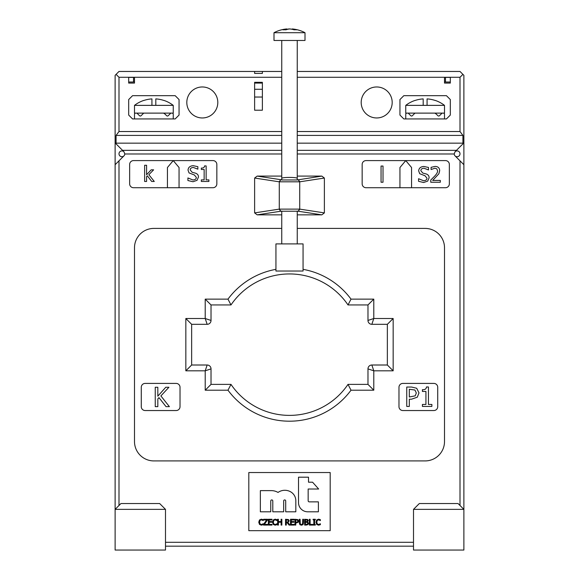 <?xml version="1.0" encoding="UTF-8"?>
<svg xmlns="http://www.w3.org/2000/svg" width="579" height="579" viewBox="0 0 579 579"><rect width="100%" height="100%" fill="white"/><g stroke="black" fill="none" stroke-linecap="round" stroke-linejoin="round"><path stroke-width="0.87" d="M281.749 150.337L122.531 150.337L123.949 151.756L124.796 153.978A2.909 2.909 0 0 1 123.949 155.867L115.12 164.704L115.12 509.361L165.493 509.361L165.493 550.05L115.12 550.05L115.12 509.361L120.931 503.549L159.681 503.549L165.493 509.361M413.507 509.361L463.88 509.361L458.069 503.549L419.319 503.549L413.507 509.361L413.507 550.05L463.88 550.05L463.88 164.704L455.051 155.867A2.909 2.909 0 0 1 454.204 153.978L455.051 151.756L456.469 150.337L297.251 150.337M122.531 150.337L115.12 142.919L115.12 75.335L118.992 71.463L262.374 71.463L262.374 73.403L254.622 73.403L254.622 71.463M297.251 176.096L321.815 176.096L297.251 179.968L281.749 179.968L281.749 178.419C281.372 177.094 297.628 177.094 297.251 178.419L297.251 40.465L297.251 71.463L460.008 71.463L463.88 75.335L463.88 142.919L456.469 150.337M463.649 143.158L297.251 143.158M281.749 143.158L115.351 143.158M275.937 269.344A76.537 76.537 0 0 0 227.981 299.133L205.212 299.133L205.212 318.508L207.152 324.32A3.872 3.872 0 0 0 211.024 320.448L205.212 318.508L185.837 318.508L185.837 370.821L205.212 370.821L211.024 368.881A3.872 3.872 0 0 0 207.152 365.009L205.212 370.821L205.212 390.195L227.981 390.195A76.537 76.537 0 0 0 351.019 390.195L373.788 390.195L373.788 370.821L371.848 365.009A3.872 3.872 0 0 0 367.976 368.881L373.788 370.821L393.163 370.821L387.351 365.009L371.848 365.009L387.351 365.009L387.351 324.32L393.163 318.508L373.788 318.508L367.976 320.448A3.872 3.872 0 0 0 371.848 324.32L373.788 318.508L373.788 299.133L367.976 304.945L367.976 320.448L367.976 304.945L348.015 304.945L351.019 299.133A76.537 76.537 0 0 0 303.063 269.344M371.848 324.32L387.351 324.32L371.848 324.32A3.872 3.872 0 0 1 367.976 320.448M227.981 299.133L230.985 304.945A70.725 70.725 0 0 1 348.015 304.945M205.212 299.133L211.024 304.945L230.985 304.945M185.837 318.508L191.649 324.32L207.152 324.32A3.872 3.872 0 0 0 211.024 320.448L211.024 304.945M185.837 370.821L191.649 365.009L191.649 324.32L207.152 324.32M205.212 390.195L211.024 384.384L211.024 368.881A3.872 3.872 0 0 0 207.152 365.009L191.649 365.009M227.981 390.195L230.985 384.384L211.024 384.384M373.788 390.195L367.976 384.384L348.015 384.384A70.725 70.725 0 0 1 230.985 384.384A70.725 70.725 0 0 0 348.015 384.384L351.019 390.195M371.848 365.009A3.872 3.872 0 0 0 367.976 368.881L367.976 384.384L348.015 384.384M433.852 383.414A3.872 3.872 0 0 1 437.724 387.293L437.724 406.668A3.872 3.872 0 0 1 433.852 410.54L402.846 410.54A3.872 3.872 0 0 1 398.974 406.668L398.974 387.293A3.872 3.872 0 0 1 402.846 383.414L433.852 383.414M180.026 387.293L180.026 406.668A3.872 3.872 0 0 1 176.154 410.54L145.148 410.54A3.872 3.872 0 0 1 141.276 406.668L141.276 387.293A3.872 3.872 0 0 1 145.148 383.414L176.154 383.414A3.872 3.872 0 0 1 180.026 387.293M460.008 160.824L460.008 505.489M165.493 546.178L413.507 546.178M413.507 542.299L165.493 542.299M118.992 505.489L118.992 160.824M321.815 176.096L324.378 178.042L324.378 212.898L321.815 214.845L297.251 214.845M281.749 214.845L257.185 214.845L254.622 212.898L254.622 178.042L257.185 176.096L281.749 176.096M297.251 228.408L425.131 228.408A19.375 19.375 0 0 1 444.506 247.783L444.506 441.545A19.375 19.375 0 0 1 425.131 460.92L153.869 460.92A19.375 19.375 0 0 1 134.494 441.545L134.494 247.783A19.375 19.375 0 0 1 153.869 228.408L281.749 228.408M216.843 183.847A3.872 3.872 0 0 1 212.963 187.719L133.525 187.719A3.872 3.872 0 0 1 129.645 183.847L129.645 164.465A3.872 3.872 0 0 1 133.525 160.593L212.963 160.593A3.872 3.872 0 0 1 216.843 164.465L216.843 183.847M330.189 472.544L330.189 530.675L248.811 530.675L248.811 472.544L330.189 472.544M445.475 187.719L366.037 187.719A3.872 3.872 0 0 1 362.157 183.847L362.157 164.465A3.872 3.872 0 0 1 366.037 160.593L445.475 160.593A3.872 3.872 0 0 1 449.355 164.465L449.355 183.847A3.872 3.872 0 0 1 445.475 187.719M281.749 71.463L262.374 71.463M463.88 142.919L463.88 164.704M116.082 74.373L118.992 77.275L128.683 77.275L128.683 83.087L134.494 83.087L134.494 77.275L128.683 77.275M134.494 77.275L281.749 77.275M297.251 77.275L444.506 77.275L444.506 83.087L450.317 83.087L450.317 77.275L444.506 77.275M450.317 77.275L460.008 77.275L462.918 74.373M118.992 77.275L118.992 131.527L116.082 135.406L116.082 143.158M115.12 164.704L115.12 142.919M257.185 214.845L280.851 211.219L298.149 211.219L321.815 214.845M324.378 212.898L299.727 209.12L279.273 209.12L254.622 212.898M254.622 178.042L279.273 181.813L299.727 181.813L324.378 178.042M281.749 40.465L281.749 179.837L257.185 176.096M295.978 179.968L283.022 179.968M297.251 178.419L297.251 179.837M254.622 110.213L254.622 82.312L262.374 82.312L262.374 110.213L254.622 110.213M462.918 143.158L462.918 135.406L460.008 131.527L460.008 77.275M460.008 131.527L297.251 131.527M281.749 131.527L118.992 131.527M435.205 100.485L435.205 100.485A31.729 31.729 0 0 0 427.07 98.9L427.07 105.371L444.506 105.371L444.506 113.122L443.348 113.122A1.165 1.165 0 0 1 444.506 114.287L444.506 118.934L446.445 118.934L450.317 115.062L450.317 99.559L446.445 95.68L403.816 95.68L399.944 99.559L399.944 115.062L403.816 118.934L446.445 118.934L450.317 115.062L450.317 99.559L446.445 95.68L403.816 95.68L399.944 99.559L399.944 115.062L403.816 118.934L405.756 118.934L405.756 114.287A1.165 1.165 0 0 1 406.921 113.122L405.756 113.122L405.756 105.371L423.191 105.371L423.191 98.9A31.729 31.729 0 0 0 415.056 100.485L415.056 100.485M163.944 100.485L163.944 100.485A31.729 31.729 0 0 0 155.809 98.9L155.809 105.371L173.244 105.371L173.244 113.122L172.079 113.122A1.165 1.165 0 0 1 173.244 114.287L173.244 118.934L175.184 118.934L179.056 115.062L179.056 99.559L175.184 95.68L132.555 95.68L128.683 99.559L128.683 115.062L132.555 118.934L175.184 118.934L179.056 115.062L179.056 99.559L175.184 95.68L132.555 95.68L128.683 99.559L128.683 115.062L132.555 118.934L134.494 118.934L134.494 114.287A1.165 1.165 0 0 1 135.652 113.122L134.494 113.122L134.494 105.371L151.93 105.371L151.93 98.9A31.729 31.729 0 0 0 143.795 100.485L143.795 100.485M186.807 102.461A15.503 15.503 0 0 1 210.061 89.043A15.503 15.503 0 0 1 210.061 115.887A15.503 15.503 0 0 1 186.807 102.461M361.195 102.461A15.503 15.503 0 0 1 384.442 89.043A15.503 15.503 0 0 1 384.442 115.887A15.503 15.503 0 0 1 361.195 102.461M462.918 135.406L297.251 135.406M281.749 135.406L116.082 135.406M262.374 83.087L254.622 83.087M411.568 187.719L411.568 167.519L405.756 160.593L399.944 167.519L399.944 187.719M179.056 187.719L179.056 167.519L173.244 160.593L167.432 167.519L167.432 187.719M313.094 524.487L313.094 525.081L315.345 525.081L315.345 524.487L314.607 524.487L314.607 519.862L315.345 519.862L315.345 519.269L313.094 519.269L313.094 519.862L313.832 519.862L313.832 524.487L313.094 524.487M307.5 520.687L307.174 521.433L305.408 521.628L305.408 519.928L307.203 520.08L307.5 520.687M307.767 523.329L307.355 524.176L305.408 524.422L305.408 522.272L307.297 522.424L307.767 523.329M306.298 525.081L307.97 524.61L308.578 523.293L307.485 521.853L308.303 520.579L307.702 519.508L304.634 519.269L304.634 525.081L306.298 525.081M294.132 519.269L290.499 519.269L290.499 525.081L294.132 525.081L294.132 524.393L291.273 524.393L291.273 522.236L293.944 522.236L293.944 521.549L291.273 521.549L291.273 519.956L294.132 519.956L294.132 519.269M288.371 520.905L288.038 521.824L286.308 522.12L286.308 519.935L288.002 520.137L288.371 520.905M287.198 522.772L289.03 525.081L290.036 525.081L287.966 522.555L289.174 520.847L288.516 519.573L285.534 519.269L285.534 525.081L286.308 525.081L286.308 522.772L287.198 522.772M272.514 522.178L273.245 524.422L275.112 525.182L276.921 524.683L276.921 523.763L275.119 524.516L273.853 523.937L273.317 522.178L273.838 520.42L275.119 519.826L276.921 520.586L276.921 519.653L275.126 519.168L273.237 519.964L272.514 522.178M263.532 524.364L263.532 525.081L267.592 525.081L267.592 524.393L264.371 524.393L267.512 519.964L267.512 519.269L263.677 519.269L263.677 519.956L266.644 519.956L263.532 524.364M158.957 397.635L166.035 406.646L169.379 406.646L160.89 395.92L168.909 387.271L165.768 387.271L157.828 396.174L157.828 387.271L155.252 387.271L155.252 406.646L157.828 406.646L157.828 398.909L158.957 397.635M430.762 180.04L430.762 182.24L440.322 182.24L440.322 180.438L432.708 180.438L438.875 173.772L439.678 170.667C439.584 167.946 438.05 166.52 435.061 166.412L431.087 167.338L431.087 169.553L434.909 168.207L436.805 168.836L437.572 170.783C437.731 172.158 436.704 173.997 434.503 176.305L430.762 180.04M381.054 166.043L381.054 182.24L383.016 182.24L383.016 166.043L381.054 166.043M187.914 177.948L187.914 180.532L193.002 181.741L197.048 180.33L198.459 177.044C198.496 175.104 197.468 173.801 195.376 173.135L192.199 172.318L190.18 169.908C190.288 168.366 191.359 167.555 193.379 167.469L197.852 169.155L197.852 166.687L193.241 165.688C189.992 165.905 188.255 167.382 188.03 170.117L189.036 172.918L194.399 174.996L196.31 177.369C196.295 179.012 195.145 179.874 192.85 179.953L187.914 177.948M298.511 477.197L298.511 502.601A9.206 9.206 0 0 0 307.717 511.8L318.392 511.8L318.392 501.863L309.258 501.863A1.107 1.107 0 0 1 308.158 500.755L308.158 489.016L318.66 489.016L312.573 482.206L308.52 482.206L308.52 477.197L298.511 477.197M285.7 500.944L285.7 511.8L295.826 511.8L295.826 500.755A10.306 10.306 0 0 0 290.325 491.643A11.783 11.783 0 0 0 278.029 492.44A13.071 13.071 0 0 0 271.406 490.63L260.362 490.63L260.362 511.8L270.769 511.8L270.769 500.944A1.013 1.013 0 0 1 271.783 499.93A1.013 1.013 0 0 1 272.796 500.944L272.796 511.8L283.674 511.8L283.674 500.944A1.013 1.013 0 0 1 284.687 499.93A1.013 1.013 0 0 1 285.7 500.944M147.37 175.85L151.691 181.466L154.267 181.466L148.854 174.692L153.623 169.828L151.191 169.828L146.588 174.742L146.588 165.268L144.634 165.268L144.634 181.466L146.588 181.466L146.588 176.602L147.37 175.85M201.333 179.881L201.333 181.466L208.896 181.466L208.896 179.881L206.146 179.881L206.146 165.912L204.539 165.912C204.467 167.469 203.395 168.192 201.333 168.069L201.333 169.488L204.148 169.488L204.148 179.881L201.333 179.881M418.566 178.723L418.566 181.307L423.654 182.515L427.693 181.104L429.104 177.818C429.14 175.878 428.113 174.576 426.028 173.91L422.851 173.092L420.824 170.682C420.94 169.14 422.004 168.33 424.031 168.243L428.503 169.929L428.503 167.469L423.893 166.463C420.636 166.68 418.899 168.163 418.675 170.892L419.681 173.693L425.044 175.77L426.955 178.144C426.94 179.787 425.789 180.648 423.502 180.728L418.566 178.723M416.315 392.967L415.215 395.841L409.324 396.999L409.324 389.276L414.911 390.014L416.315 392.967M411.51 399.199L417.3 397.187L419.001 392.888L416.692 388.256L411.618 387.047L406.748 387.047L406.748 406.422L409.324 406.422L409.324 399.199L411.51 399.199M422.417 404.446L422.417 406.422L431.876 406.422L431.876 404.446L428.431 404.446L428.431 386.982L426.426 386.982C426.332 388.929 425 389.826 422.417 389.681L422.417 391.455L425.934 391.455L425.934 404.446L422.417 404.446M258.755 522.178L259.486 524.422L261.361 525.182L263.17 524.683L263.17 523.763L261.368 524.516L260.101 523.937L259.566 522.178L260.08 520.42L261.368 519.826L263.17 520.586L263.17 519.653L261.375 519.168L259.486 519.964L258.755 522.178M271.992 519.269L268.359 519.269L268.359 525.081L271.992 525.081L271.992 524.393L269.134 524.393L269.134 522.236L271.804 522.236L271.804 521.549L269.134 521.549L269.134 519.956L271.992 519.956L271.992 519.269M281.09 522.236L281.09 525.081L281.864 525.081L281.864 519.269L281.09 519.269L281.09 521.549L278.412 521.549L278.412 519.269L277.645 519.269L277.645 525.081L278.412 525.081L278.412 522.236L281.09 522.236M297.852 521.042L297.519 521.903L295.753 522.258L295.753 519.935L297.432 520.159L297.852 521.042M296.412 522.917L298.149 522.309L298.655 521.02L297.961 519.631L294.979 519.269L294.979 525.081L295.753 525.081L295.753 522.917L296.412 522.917M299.321 522.895L299.879 524.668L301.42 525.204L302.969 524.668L303.526 522.895L303.526 519.269L302.752 519.269L302.506 524.067L301.42 524.545L300.342 524.067L300.096 519.269L299.321 519.269L299.321 522.895M309.345 519.269L309.345 525.081L312.711 525.081L312.711 524.393L310.12 524.393L310.12 519.269L309.345 519.269M315.975 522.178L316.699 524.422L318.573 525.182L320.382 524.683L320.382 523.763L318.58 524.516L317.314 523.937L316.778 522.178L317.292 520.42L318.58 519.826L320.382 520.586L320.382 519.653L318.588 519.168L316.699 519.964L315.975 522.178M281.749 179.968L282.132 179.968M123.949 155.867A2.909 2.909 0 0 1 119.846 155.867A2.909 2.909 0 0 1 119.846 151.756A2.909 2.909 0 0 1 123.949 151.756A2.909 2.909 0 0 0 119.846 151.756A2.909 2.909 0 0 0 122.929 156.525A2.909 2.909 0 0 0 124.796 153.978L281.749 153.978M455.051 151.756A2.909 2.909 0 0 1 459.154 151.756A2.909 2.909 0 0 1 459.154 155.867A2.909 2.909 0 0 1 455.051 155.867A2.909 2.909 0 0 0 459.154 155.867A2.909 2.909 0 0 0 459.154 151.756A2.909 2.909 0 0 0 455.051 151.756M444.506 83.087L450.317 83.087M128.683 83.087L134.494 83.087M164.899 113.976L163.56 113.122L164.899 113.976L163.56 113.122L144.171 113.122A1.165 1.165 0 0 0 143.353 113.462L141.124 115.684A1.165 1.165 0 0 1 139.481 115.684L137.259 113.462A1.165 1.165 0 0 0 136.434 113.122L135.652 113.122M143.454 113.368L142.839 113.976M163.56 113.122L164.385 113.462A1.165 1.165 0 0 0 163.56 113.122M164.284 113.368L166.607 115.684A1.165 1.165 0 0 0 168.25 115.684L170.479 113.462A1.165 1.165 0 0 1 171.297 113.122L136.434 113.122M172.079 113.122L171.297 113.122M436.161 113.976L434.829 113.122L436.161 113.976L434.829 113.122L415.44 113.122A1.165 1.165 0 0 0 414.615 113.462L412.393 115.684A1.165 1.165 0 0 1 410.75 115.684L408.521 113.462A1.165 1.165 0 0 0 407.703 113.122L406.921 113.122M414.615 113.462L414.101 113.976M434.829 113.122L435.647 113.462A1.165 1.165 0 0 0 434.829 113.122M435.546 113.368L437.876 115.684A1.165 1.165 0 0 0 439.519 115.684L441.741 113.462A1.165 1.165 0 0 1 442.566 113.122L407.703 113.122M443.348 113.122L442.566 113.122M450.317 82.023L444.506 82.023M445.475 77.376L445.475 82.023L445.475 77.376L450.317 77.376M128.683 77.376L133.525 77.376L133.525 82.023L128.683 82.023M134.494 82.023L133.525 82.023L133.525 77.376M463.88 550.05L463.88 520.984M302.629 271.037L303.063 271.037L303.063 243.911L275.937 243.911L275.937 271.037L302.629 271.037M427.07 105.371L423.191 105.371M155.809 105.371L151.93 105.371M289.29 28.993L289.29 28.95A32.88 24.948 -90 0 0 286.764 29.319A32.88 24.94 90 0 1 289.29 28.95A32.88 21.423 -90 0 1 289.5 28.972M292.236 29.319A32.88 24.948 -90 0 0 289.71 28.95A32.88 24.94 90 0 1 294.118 29.819A32.011 20.858 -90 0 1 296.643 29.819A32.88 24.94 90 0 0 292.475 28.972A32.88 24.94 90 0 0 292.236 28.95L292.236 29.319L292.236 28.95M289.71 28.95A32.88 21.423 -90 0 0 285.917 29.819A32.011 24.289 90 0 0 282.979 29.819A32.88 21.423 -90 0 1 286.764 28.95L286.764 29.319M279.396 32.714L273.997 32.714L273.997 40.465L305.003 40.465L305.003 32.714L279.396 32.714M273.997 32.714A32.938 32.938 0 0 1 286.525 28.972A32.88 24.94 90 0 1 286.764 28.95L286.764 29.529M297.251 153.978L454.204 153.978M393.163 370.821L393.163 318.508M373.788 299.133L351.019 299.133M280.743 211.241L279.15 209.142M280.851 179.714L279.273 181.813L279.273 209.12L280.851 211.219M298.149 211.219L299.727 209.12L299.727 181.813L298.149 179.714M299.85 209.142L298.257 211.241M298.257 179.7L299.85 181.799M279.15 181.799L280.743 179.7M262.374 89.282L254.622 89.282M262.374 97.033L254.622 97.033M444.506 105.371A31.787 31.787 0 0 0 435.227 100.428A31.787 31.787 0 0 1 444.506 105.371M415.034 100.428A31.787 31.787 0 0 0 405.756 105.371M143.773 100.428A31.787 31.787 0 0 0 134.494 105.371M173.244 105.371A31.787 31.787 0 0 0 163.966 100.428M305.003 32.714A32.938 32.938 0 0 0 292.475 28.972A32.938 32.938 0 0 1 305.003 32.714L305.003 40.465M281.749 211.103L281.749 243.911M297.251 211.103L297.251 243.911"/></g></svg>
